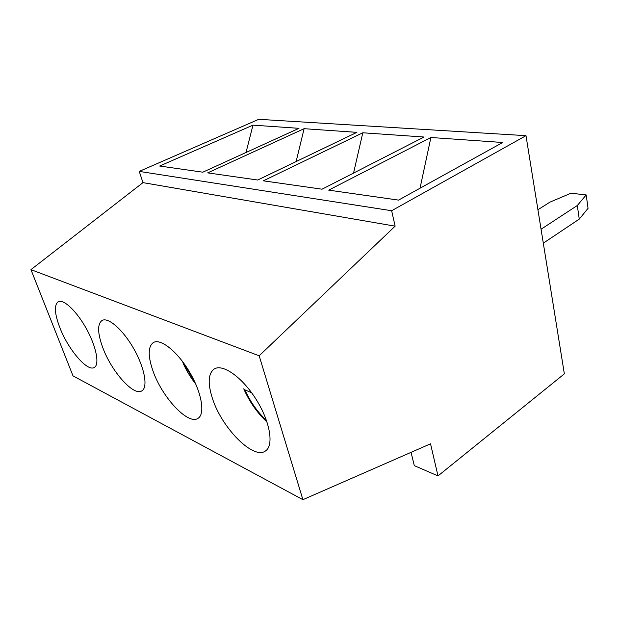 <?xml version="1.0" encoding="UTF-8"?>
<svg xmlns="http://www.w3.org/2000/svg" width="619" height="619" viewBox="0 0 619 619"><rect width="100%" height="100%" fill="white"/><g stroke="black" fill="none" stroke-linecap="round" stroke-linejoin="round"><path stroke-width="0.93" d="M152.831 370.541C147.833 355.848 148.018 346.508 153.388 342.531C160.631 338.152 177.576 351.592 189.623 372.143C201.763 392.639 205.353 414.072 198.026 418.32C188.114 425.508 161.729 396.918 152.831 370.541M59.764 327.436C54.511 313.462 54.008 304.888 58.248 301.724C63.656 298.76 76.988 311.419 86.675 329.238C96.44 347.027 99.736 364.73 94.25 367.477C87.341 372.042 68.02 349.248 59.764 327.436M259.168 355.793L302.908 499.68L430.53 443.823L437.997 475.918L564.35 373.861L525.995 135.669L391.641 210.731L395.131 226.167L259.168 355.793L30.95 269.644L73.003 375.88L302.908 499.68M102.653 347.305C97.493 332.929 97.299 323.977 102.081 320.449C108.31 316.874 123.243 329.966 133.952 349.062C144.745 368.112 148.127 387.494 141.813 390.883C133.596 396.539 111.25 371.176 102.653 347.305M212.325 398.094C207.597 383.2 208.224 373.505 214.22 368.994C222.678 363.515 242.215 377.141 256.096 399.34C270.085 421.469 274.109 445.471 265.536 450.926C253.419 460.312 221.44 427.559 212.325 398.094M391.641 210.731L139.252 171.401L258.757 119.32L525.995 135.669M398.535 200.107L328.704 190.141L430.901 137.503L502.698 142.494L398.535 200.107M362.811 132.775L424.007 137.023L322.05 189.197L263.346 180.825L362.811 132.775L353.557 173.072M252.985 125.139L298.977 128.334L202.831 172.19L159.671 166.031L252.985 125.139L246.029 152.483M304.107 128.69L356.892 132.358L257.705 180.021L207.667 172.879L304.107 128.69L296.13 161.559M139.252 171.401L142.974 182.628L395.131 226.167M142.974 182.628L30.95 269.644M437.997 475.918L414.297 465.627L411.062 452.342M420.03 188.215L430.901 137.503M251.647 392.763L244.962 389.877L243.793 388.778M537.926 209.748L549.943 202.127L570.997 193.221L586.193 194.939L577.31 205.508L541.06 229.231M543.304 243.166L579.26 219.118L588.05 208.332L586.193 194.939M579.26 219.118L577.31 205.508M184.091 363.632L182.899 362.664M266.449 420.386C257.527 412.107 250.362 401.94 244.962 389.877M194.884 382.163L183.766 363.492M243.739 388.802C249.511 401.893 257.272 412.981 267.029 422.05M182.853 362.688C186.304 370.425 190.621 377.582 195.797 384.175"/></g></svg>

